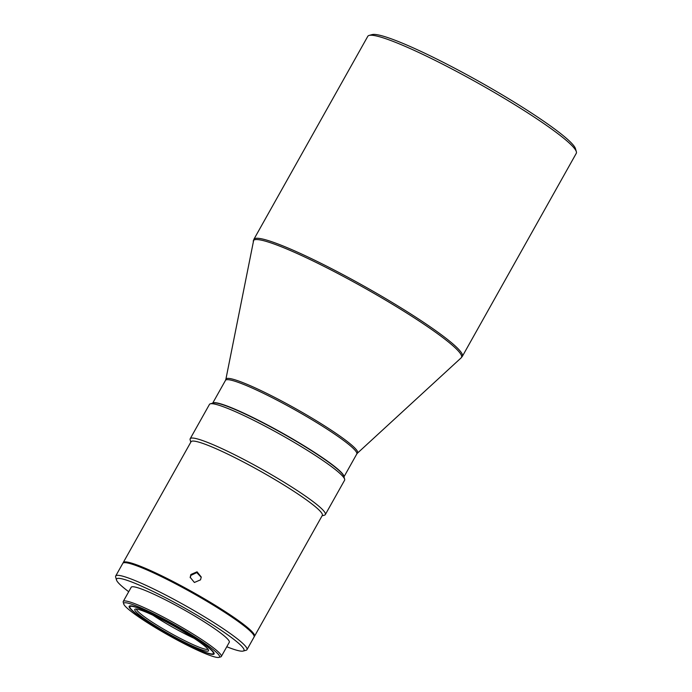 <?xml version="1.0" encoding="UTF-8"?>
<svg xmlns="http://www.w3.org/2000/svg" width="692" height="692" viewBox="0 0 692 692"><rect width="100%" height="100%" fill="white"/><g stroke="black" fill="none" stroke-linecap="round" stroke-linejoin="round"><path stroke-width="1.04" d="M343.95 476.779A75.264 8.269 -150.7 0 0 295.648 440.717A75.264 8.269 -150.7 0 0 212.747 403.151M322.091 515.825L324.444 515.177A77.478 8.512 -150.7 0 0 325.318 514.588L344.59 480.239A77.478 8.512 -150.7 0 0 344.642 479.184L343.786 476.217A75.264 8.269 -150.7 0 0 285.294 434.965A75.264 8.269 -150.7 0 0 214.693 402.874A75.264 8.269 -150.7 0 0 213.318 402.995L210.333 403.817A77.478 8.512 -150.7 0 0 209.46 404.405L190.188 438.754A77.478 8.512 -150.7 0 0 190.136 439.809L190.81 442.153M344.642 479.184A77.478 8.512 -150.7 0 0 294.974 442.845A77.478 8.512 -150.7 0 0 211.752 403.687A77.478 8.512 -150.7 0 0 210.333 403.817M367.781 36.33A119.543 13.131 29.3 0 1 369.13 35.422A119.543 13.131 29.3 0 1 371.327 35.223A119.543 13.131 29.3 0 1 499.719 95.626A119.543 13.131 29.3 0 1 576.349 151.704A119.543 13.131 29.3 0 1 576.28 153.33L462.342 356.363A119.543 13.131 -150.7 0 0 385.781 298.659A119.543 13.131 -150.7 0 0 257.389 238.256A119.543 13.131 -150.7 0 0 253.852 239.363L367.781 36.33M325.318 514.588A77.478 8.512 -150.7 0 0 275.701 477.186A77.478 8.512 -150.7 0 0 190.188 438.754M369.13 35.422L372.114 34.6A117.329 12.889 29.3 0 1 500.29 93.697A117.329 12.889 29.3 0 1 575.493 148.728L576.349 151.704M254.198 636.579A75.264 8.269 -150.7 0 0 254.509 636.251L322.308 515.419A75.264 8.269 -150.7 0 0 274.11 479.089A75.264 8.269 -150.7 0 0 191.035 441.755L123.237 562.579A75.264 8.269 -150.7 0 0 123.107 563.02M200.55 579.835L201.251 577.016L197.047 571.817L190.88 574.498L190.188 577.31L194.391 582.474L200.55 579.835M254.509 636.251A75.264 8.269 -150.7 0 0 206.303 599.921A75.264 8.269 -150.7 0 0 123.237 562.579M190.214 577.742L190.905 575.363L196.787 572.595L201.234 577.31M226.786 646.752A73.049 8.027 -150.7 0 0 243.134 651.068L246.118 650.255A75.264 8.269 -150.7 0 0 246.966 649.684A75.264 8.269 -150.7 0 0 198.768 613.354A75.264 8.269 -150.7 0 0 115.694 576.012A75.264 8.269 -150.7 0 0 115.65 577.033L116.507 580.008A73.049 8.027 -150.7 0 0 128.712 591.721M246.966 649.684L254.076 637.021A75.264 8.269 -150.7 0 0 205.87 600.691A75.264 8.269 -150.7 0 0 122.804 563.349L115.694 576.012M243.134 651.068A73.049 8.027 -150.7 0 0 197.177 615.257A73.049 8.027 -150.7 0 0 116.507 580.008M218.897 657.4L220.687 656.907A56.225 6.176 -150.7 0 0 221.319 656.483L229.286 642.28A56.225 6.176 -150.7 0 0 193.284 615.145A56.225 6.176 -150.7 0 0 131.22 587.248L123.254 601.452A56.225 6.176 -150.7 0 0 123.219 602.213L123.73 603.995A54.902 6.029 -150.7 0 0 158.926 629.746A54.902 6.029 -150.7 0 0 218.897 657.4A54.902 6.029 -150.7 0 0 184.357 630.481A54.902 6.029 -150.7 0 0 123.73 603.995M221.319 656.483A56.225 6.176 -150.7 0 0 185.309 629.339A56.225 6.176 -150.7 0 0 123.254 601.452M160.362 629.789A48.7 5.354 -150.7 0 0 214.113 653.949A48.7 5.354 -150.7 0 0 182.922 630.447A48.7 5.354 -150.7 0 0 129.17 606.279A48.7 5.354 -150.7 0 0 160.362 629.789M214.183 653.482A48.7 5.354 29.3 0 1 213.992 653.551L212.799 653.879A47.817 5.251 -150.7 0 0 182.714 630.438A47.817 5.251 -150.7 0 0 129.914 607.368A47.817 5.251 -150.7 0 0 160.561 629.798A47.817 5.251 -150.7 0 0 212.799 653.879M129.914 607.368L129.568 606.175A48.7 5.354 29.3 0 1 129.525 605.976M161.85 629.832A42.281 4.645 -150.7 0 0 208.543 650.238A42.281 4.645 -150.7 0 0 181.434 630.403A42.281 4.645 -150.7 0 0 135.243 609.107A42.281 4.645 -150.7 0 0 161.85 629.832M207.903 649.131A40.949 4.498 29.3 0 1 162.802 628.691A40.949 4.498 29.3 0 1 136.514 609.072M194.115 638.309A40.949 4.498 29.3 0 1 165.838 623.276A40.949 4.498 29.3 0 1 152.941 615.205M212.686 403.168L225.497 380.349A75.264 8.269 29.3 0 1 308.563 417.691A75.264 8.269 29.3 0 1 356.769 454.021L343.967 476.84M253.852 239.363L225.869 379.346A75.48 8.295 29.3 0 1 309.281 416.506A75.48 8.295 29.3 0 1 357.435 453.173L356.769 454.021M253.211 241.101A119.327 13.113 29.3 0 1 385.072 299.844A119.327 13.113 29.3 0 1 461.192 357.816L357.435 453.173M225.869 379.346L225.497 380.349M462.342 356.363L461.192 357.816"/></g></svg>
